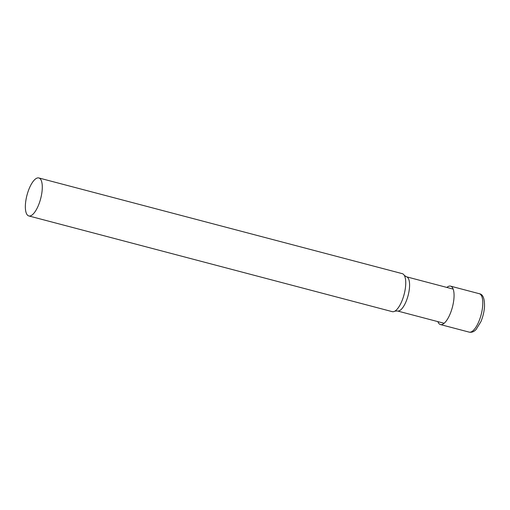 <?xml version="1.0" encoding="UTF-8"?>
<svg xmlns="http://www.w3.org/2000/svg" width="510" height="510" viewBox="0 0 510 510"><rect width="100%" height="100%" fill="white"/><g stroke="black" fill="none" stroke-linecap="round" stroke-linejoin="round"><path stroke-width="0.76" d="M437.854 321.625A19.864 7.134 -75.2 0 0 440.442 324.564A19.864 7.134 -75.2 0 0 452.402 307.173A19.864 7.134 -75.2 0 0 450.559 286.142A19.864 7.134 -75.2 0 0 449.673 286.065A19.864 7.134 -75.2 0 0 446.856 287.43M37.944 177.875A19.648 7.057 -75.2 0 0 26.698 196.324A19.648 7.057 -75.2 0 0 28.815 215.947A19.648 7.057 -75.2 0 0 40.647 198.747A19.648 7.057 -75.2 0 0 38.824 177.952A19.648 7.057 -75.2 0 0 37.944 177.875M28.815 215.947L392.273 311.655A19.648 7.057 -75.2 0 0 394.887 311.132A19.648 7.057 -75.2 0 0 404.105 294.455A19.648 7.057 -75.2 0 0 404.303 275.394A19.648 7.057 -75.2 0 0 402.282 273.66L38.824 177.952M479.285 293.709C482.976 294.232 484.717 298.611 484.5 306.861C484.117 311.884 482.919 316.812 480.917 321.631L476.079 329.511C473.975 331.768 471.667 332.641 469.168 332.125A19.864 7.134 -75.2 0 0 481.128 314.734A19.864 7.134 -75.2 0 0 479.285 293.709L450.559 286.142M444.146 323.283L397.469 310.985A17.678 6.349 -75.2 0 0 408.108 295.507A17.678 6.349 -75.2 0 0 406.47 276.79L404.303 275.394M469.168 332.125L440.442 324.564M453.148 289.087L406.47 276.79M397.469 310.985L394.887 311.132"/></g></svg>
